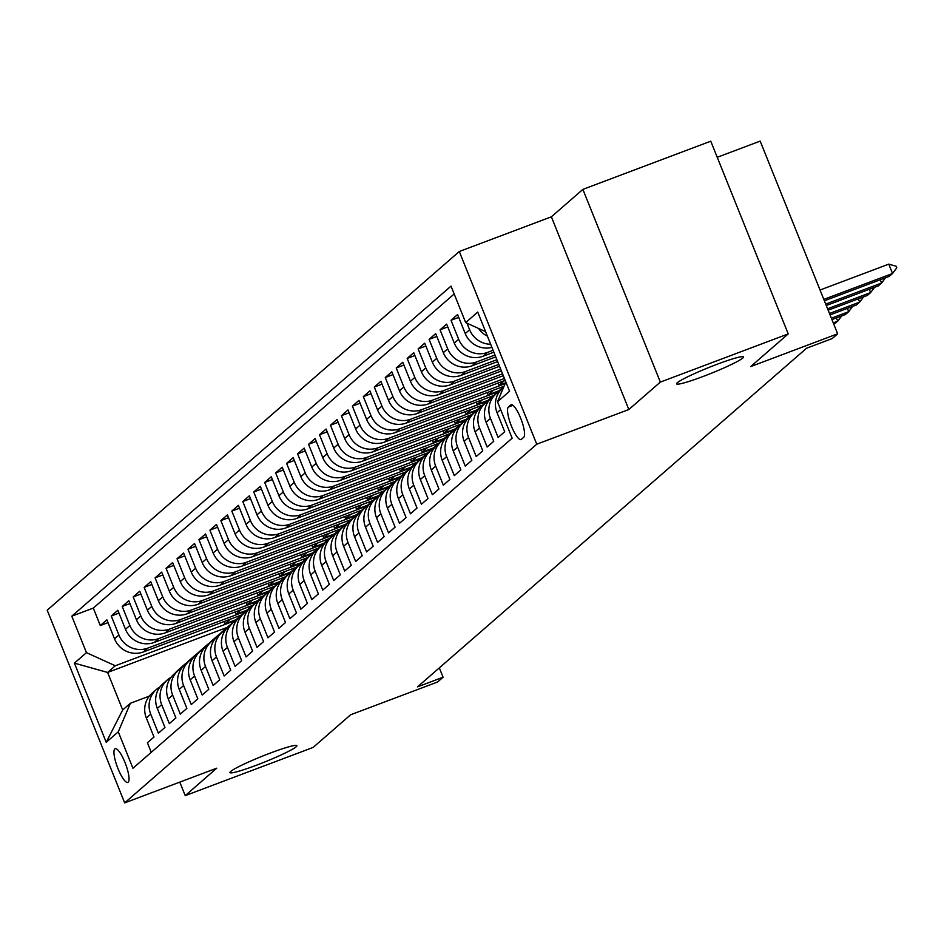 <?xml version="1.0" encoding="UTF-8"?>
<svg xmlns="http://www.w3.org/2000/svg" width="944" height="944" viewBox="0 0 944 944"><rect width="100%" height="100%" fill="white"/><g stroke="black" fill="none" stroke-linecap="round" stroke-linejoin="round"><path stroke-width="1.42" d="M270.432 753.029A36.061 3.139 -21.9 0 1 296.876 745.677A36.061 3.139 -21.9 0 1 256.402 765.23A36.061 3.139 -21.9 0 1 229.958 772.581A36.061 3.139 -21.9 0 1 270.432 753.029M717.051 364.301A36.061 3.139 -21.9 0 1 743.494 356.95A36.061 3.139 -21.9 0 1 703.02 376.503A36.061 3.139 -21.9 0 1 676.577 383.854A36.061 3.139 -21.9 0 1 717.051 364.301M128.195 782.234A18.03 4.378 -110.6 0 0 125.304 763.271A18.03 4.378 -110.6 0 0 115.144 748.698A18.03 4.378 -110.6 0 0 114.802 748.899A18.03 4.378 -110.6 0 0 117.693 767.873A18.03 4.378 -110.6 0 0 127.853 782.446A18.03 4.378 -110.6 0 0 128.195 782.234M459.291 251.505L47.2 610.19L124.667 802.884L536.758 444.211L459.291 251.505L551.367 216.813L628.834 409.519L660.34 382.096L582.873 189.39L551.367 216.813M582.873 189.39L710.761 141.199L788.228 333.905L750.681 366.579L837.647 333.81L760.18 141.116L717.228 157.294M179.797 782.116L185.236 795.627L313.113 747.436L350.649 714.761L437.603 682.005L443.09 677.226L439.326 667.88M660.34 382.096L788.228 333.905M151.264 752.321L147.406 742.727L153.99 737.004L146.344 717.995L150.733 714.171A22.538 21.771 -131 0 1 156.397 689.462A22.538 21.771 -131 0 1 159.984 686.949M150.733 714.171L158.368 733.181L164.952 727.458L157.306 708.448L161.684 704.637A22.538 21.771 -131 0 1 167.348 679.928A22.538 21.771 -131 0 1 170.935 677.414M161.684 704.637L169.33 723.647L175.903 717.924L168.268 698.914L172.646 695.103A22.538 21.771 -131 0 1 178.31 670.382A22.538 21.771 -131 0 1 181.897 667.868M172.646 695.103L180.292 714.112L186.865 708.389L179.23 689.38L183.608 685.556A22.538 21.771 -131 0 1 189.272 660.847A22.538 21.771 -131 0 1 192.859 658.334M183.608 685.556L191.254 704.566L197.827 698.843L190.181 679.833L194.57 676.022A22.538 21.771 -131 0 1 200.234 651.313A22.538 21.771 -131 0 1 203.821 648.788M194.57 676.022L202.205 695.032L208.789 689.309L201.143 670.299L205.532 666.476A22.538 21.771 -131 0 1 211.196 641.767A22.538 21.771 -131 0 1 214.784 639.253M205.532 666.476L213.167 685.486L219.751 679.763L212.105 660.753L216.483 656.941A22.538 21.771 -131 0 1 222.147 632.232A22.538 21.771 -131 0 1 225.734 629.707M216.483 656.941L224.129 675.951L230.702 670.228L223.067 651.218L227.445 647.395A22.538 21.771 -131 0 1 233.109 622.686A22.538 21.771 -131 0 1 236.696 620.173M227.445 647.395L235.091 666.405L241.664 660.682L234.029 641.672L238.407 637.861A22.538 21.771 -131 0 1 244.071 613.152A22.538 21.771 -131 0 1 247.658 610.638M238.407 637.861L246.054 656.871L252.626 651.148L244.98 632.138L249.369 628.326A22.538 21.771 -131 0 1 255.033 603.617A22.538 21.771 -131 0 1 258.621 601.092M249.369 628.326L257.016 647.336L263.588 641.613L255.942 622.603L260.332 618.78A22.538 21.771 -131 0 1 265.996 594.071A22.538 21.771 -131 0 1 269.583 591.558M260.332 618.78L267.966 637.79L274.551 632.067L266.904 613.057L271.282 609.246A22.538 21.771 -131 0 1 276.946 584.537A22.538 21.771 -131 0 1 280.533 582.011M271.282 609.246L278.928 628.256L285.501 622.533L277.866 603.523L282.244 599.7A22.538 21.771 -131 0 1 287.908 574.99A22.538 21.771 -131 0 1 291.495 572.477M282.244 599.7L289.891 618.709L296.463 612.986L288.829 593.977L293.206 590.165A22.538 21.771 -131 0 1 298.87 565.456A22.538 21.771 -131 0 1 302.458 562.931M293.206 590.165L300.853 609.175L307.425 603.452L299.779 584.442L304.169 580.631A22.538 21.771 -131 0 1 309.833 555.91A22.538 21.771 -131 0 1 313.42 553.396M304.169 580.631L311.815 599.641L318.388 593.918L310.741 574.896L315.131 571.085A22.538 21.771 -131 0 1 320.795 546.375A22.538 21.771 -131 0 1 324.382 543.862M315.131 571.085L322.765 590.094L329.35 584.371L321.703 565.362L326.093 561.55A22.538 21.771 -131 0 1 331.745 536.841A22.538 21.771 -131 0 1 335.332 534.316M326.093 561.55L333.728 580.56L340.3 574.837L332.666 555.827L337.043 552.004A22.538 21.771 -131 0 1 342.707 527.295A22.538 21.771 -131 0 1 346.295 524.781M337.043 552.004L344.69 571.014L351.262 565.291L343.628 546.281L348.006 542.47A22.538 21.771 -131 0 1 353.67 517.76A22.538 21.771 -131 0 1 357.257 515.235M348.006 542.47L355.652 561.479L362.225 555.756L354.578 536.747L358.968 532.923A22.538 21.771 -131 0 1 364.632 508.214A22.538 21.771 -131 0 1 368.219 505.701M358.968 532.923L366.614 551.933L373.187 546.21L365.54 527.2L369.93 523.389A22.538 21.771 -131 0 1 375.594 498.68A22.538 21.771 -131 0 1 379.181 496.166M369.93 523.389L377.565 542.399L384.149 536.676L376.503 517.666L380.892 513.855A22.538 21.771 -131 0 1 386.544 489.145A22.538 21.771 -131 0 1 390.143 486.62M380.892 513.855L388.527 532.864L395.099 527.141L387.465 508.132L391.843 504.308A22.538 21.771 -131 0 1 397.507 479.599A22.538 21.771 -131 0 1 401.094 477.086M391.843 504.308L399.489 523.318L406.062 517.595L398.427 498.585L402.805 494.774A22.538 21.771 -131 0 1 408.469 470.065A22.538 21.771 -131 0 1 412.056 467.54M402.805 494.774L410.451 513.784L417.024 508.061L409.377 489.051L413.767 485.228A22.538 21.771 -131 0 1 419.431 460.519A22.538 21.771 -131 0 1 423.018 458.005M413.767 485.228L421.413 504.238L427.986 498.515L420.34 479.505L424.729 475.693A22.538 21.771 -131 0 1 430.393 450.984A22.538 21.771 -131 0 1 433.98 448.459M424.729 475.693L432.364 494.703L438.948 488.98L431.302 469.97L435.691 466.159A22.538 21.771 -131 0 1 441.355 441.438A22.538 21.771 -131 0 1 444.943 438.925M435.691 466.159L443.326 485.169L449.899 479.434L442.264 460.424L446.642 456.613A22.538 21.771 -131 0 1 452.306 431.904A22.538 21.771 -131 0 1 455.893 429.39M446.642 456.613L454.288 475.623L460.861 469.9L453.226 450.89L457.604 447.078A22.538 21.771 -131 0 1 463.268 422.369A22.538 21.771 -131 0 1 466.855 419.844M457.604 447.078L465.25 466.088L471.823 460.365L464.177 441.355L468.566 437.532A22.538 21.771 -131 0 1 474.23 412.823A22.538 21.771 -131 0 1 477.817 410.31M468.566 437.532L476.213 456.542L482.785 450.819L475.139 431.809L479.528 427.998A22.538 21.771 -131 0 1 485.192 403.289A22.538 21.771 -131 0 1 488.78 400.763M479.528 427.998L487.163 447.008L493.747 441.285L486.101 422.275L490.491 418.452A22.538 21.771 -131 0 1 496.155 393.742A22.538 21.771 -131 0 1 499.742 391.229M490.491 418.452L498.125 437.461L504.71 431.738L497.063 412.729L500.65 409.602M491.918 347.38A22.538 21.771 49 0 1 465.239 333.574L457.592 314.553L451.02 320.287L458.725 317.373M493.842 352.183L483.116 356.23A22.538 21.771 49 0 1 454.276 343.109L446.63 324.099L440.057 329.822L447.775 326.919M495.742 356.879L472.153 365.765A22.538 21.771 49 0 1 443.314 352.643L435.68 333.633L429.095 339.356L436.812 336.453M497.63 361.587L461.191 375.311A22.538 21.771 49 0 1 432.364 362.189L424.717 343.179L418.145 348.902L425.85 346M499.518 366.284L450.229 384.845A22.538 21.771 49 0 1 421.402 371.724L413.755 352.714L407.183 358.437L414.888 355.534M501.406 370.98L439.279 394.391A22.538 21.771 49 0 1 410.439 381.27L402.793 362.26L396.22 367.983L403.926 365.068M503.294 375.677L428.316 403.926A22.538 21.771 49 0 1 399.477 390.804L391.831 371.794L385.258 377.517L392.975 374.615M505.182 380.373L417.354 413.472A22.538 21.771 49 0 1 388.515 400.339L380.88 381.329L374.296 387.052L382.013 384.149M504.084 386.202L406.392 423.006A22.538 21.771 49 0 1 377.553 409.885L369.918 390.875L363.346 396.598L371.051 393.695M493.83 395.477L395.43 432.541A22.538 21.771 49 0 1 366.602 419.419L358.956 400.409L352.383 406.132L360.089 403.23M482.868 405.011L384.479 442.087A22.538 21.771 49 0 1 355.64 428.965L347.994 409.956L341.421 415.679L349.127 412.776M471.906 414.546L373.517 451.621A22.538 21.771 49 0 1 344.678 438.5L337.032 419.49L330.459 425.213L338.164 422.31M460.943 424.092L362.555 461.168A22.538 21.771 49 0 1 333.716 448.046L326.081 429.036L319.497 434.759L327.214 431.845M449.993 433.626L351.593 470.702A22.538 21.771 49 0 1 322.754 457.58L315.119 438.571L308.546 444.294L316.252 441.391M439.031 443.173L340.631 480.248A22.538 21.771 49 0 1 311.803 467.115L304.157 448.105L297.584 453.828L305.29 450.925M428.069 452.707L329.68 489.783A22.538 21.771 49 0 1 300.841 476.661L293.195 457.651L286.622 463.374L294.327 460.471M417.106 462.253L318.718 499.317A22.538 21.771 49 0 1 289.879 486.195L282.232 467.186L275.66 472.909L283.365 470.006M406.144 471.788L307.756 508.863A22.538 21.771 49 0 1 278.917 495.742L271.282 476.732L264.698 482.455L272.415 479.54M395.194 481.322L296.794 518.398A22.538 21.771 49 0 1 267.954 505.276L260.32 486.266L253.747 491.989L261.453 489.086M384.232 490.868L285.831 527.944A22.538 21.771 49 0 1 257.004 514.81L249.358 495.801L242.785 501.524L250.49 498.621M373.269 500.403L274.881 537.478A22.538 21.771 49 0 1 246.042 524.357L238.395 505.347L231.823 511.07L239.528 508.167M362.307 509.949L263.919 547.013A22.538 21.771 49 0 1 235.08 533.891L227.433 514.881L220.861 520.604L228.566 517.701M351.345 519.483L252.957 556.559A22.538 21.771 49 0 1 224.117 543.437L216.483 524.427L209.898 530.15L217.616 527.248M340.383 529.018L241.994 566.093A22.538 21.771 49 0 1 213.155 552.972L205.521 533.962L198.948 539.685L206.653 536.782M329.432 538.564L231.032 575.639A22.538 21.771 49 0 1 202.205 562.518L194.558 543.508L187.986 549.231L195.691 546.316M318.47 548.098L220.07 585.174A22.538 21.771 49 0 1 191.243 572.052L183.596 553.042L177.024 558.765L184.729 555.863M307.508 557.644L209.12 594.72A22.538 21.771 49 0 1 180.28 581.587L172.634 562.577L166.061 568.3L173.767 565.397M296.546 567.179L198.157 604.254A22.538 21.771 49 0 1 169.318 591.133L161.684 572.123L155.099 577.846L162.816 574.943M285.584 576.725L187.195 613.789A22.538 21.771 49 0 1 158.356 600.667L150.721 581.657L144.137 587.38L151.854 584.478M274.633 586.259L176.233 623.335A22.538 21.771 49 0 1 147.406 610.213L139.759 591.204L133.187 596.927L140.892 594.024M263.671 595.794L165.271 632.869A22.538 21.771 49 0 1 136.443 619.748L128.797 600.738L122.224 606.461L129.93 603.558M252.709 605.34L154.32 642.416A22.538 21.771 49 0 1 125.481 629.282L117.835 610.272L111.262 616.007L118.968 613.093M837.647 333.81L832.16 338.589L806.589 348.218L417.508 686.866L443.09 677.226M510.775 404.964L508.356 407.053A17.464 4.236 -110.6 0 0 511.164 425.437A17.464 4.236 -110.6 0 0 521.005 439.55A17.464 4.236 -110.6 0 0 521.336 439.349L523.755 437.249A17.464 4.236 -110.6 0 0 520.946 418.876A17.464 4.236 -110.6 0 0 511.105 404.764A17.464 4.236 -110.6 0 0 510.775 404.964L511.483 404.693M227.126 627.418L107.628 672.447L122.696 709.947L130.366 703.268L118.283 731.812L132.939 768.263L512.155 438.205L497.5 401.755L505.842 382.037M118.283 731.812L106.224 742.303L74.411 663.136L86.459 652.646L71.803 616.184L451.02 286.126L465.675 322.588L477.735 312.086L509.559 391.253L497.5 401.755M245.759 611.205L147.736 648.139A22.538 21.771 -131 0 1 118.909 635.017L111.262 616.007M241.747 614.874L143.358 651.95L147.736 648.139M256.721 601.658L158.698 638.592A22.538 21.771 -131 0 1 129.859 625.471L122.224 606.461M267.671 592.124L169.66 629.058A22.538 21.771 -131 0 1 140.821 615.936L133.187 596.927M278.633 582.59L180.623 619.512A22.538 21.771 -131 0 1 151.783 606.39L144.137 587.38M289.596 573.043L191.585 609.977A22.538 21.771 -131 0 1 162.746 596.856L155.099 577.846M300.558 563.509L202.535 600.443A22.538 21.771 -131 0 1 173.708 587.31L166.061 568.3M311.52 553.963L213.497 590.897A22.538 21.771 -131 0 1 184.67 577.775L177.024 558.765M322.47 544.428L224.46 581.362A22.538 21.771 -131 0 1 195.62 568.241L187.986 549.231M333.433 534.894L235.422 571.816A22.538 21.771 -131 0 1 206.583 558.695L198.948 539.685M344.395 525.348L246.384 562.282A22.538 21.771 -131 0 1 217.545 549.16L209.898 530.15M355.357 515.813L257.334 552.736A22.538 21.771 -131 0 1 228.507 539.614L220.861 520.604M366.319 506.267L268.297 543.201A22.538 21.771 -131 0 1 239.469 530.08L231.823 511.07M377.281 496.733L279.259 533.667A22.538 21.771 -131 0 1 250.42 520.545L242.785 501.524M388.232 487.187L290.221 524.121A22.538 21.771 -131 0 1 261.382 510.999L253.747 491.989M399.194 477.652L301.183 514.586A22.538 21.771 -131 0 1 272.344 501.465L264.698 482.455M410.156 468.118L312.134 505.04A22.538 21.771 -131 0 1 283.306 491.918L275.66 472.909M421.118 458.572L323.096 495.506A22.538 21.771 -131 0 1 294.268 482.384L286.622 463.374M432.081 449.037L334.058 485.971A22.538 21.771 -131 0 1 305.219 472.838L297.584 453.828M443.031 439.491L345.02 476.425A22.538 21.771 -131 0 1 316.181 463.303L308.546 444.294M453.993 429.957L355.982 466.891A22.538 21.771 -131 0 1 327.143 453.769L319.497 434.759M464.955 420.422L366.933 457.344A22.538 21.771 -131 0 1 338.105 444.223L330.459 425.213M475.918 410.876L377.895 447.81A22.538 21.771 -131 0 1 349.068 434.688L341.421 415.679M486.88 401.342L388.857 438.264A22.538 21.771 -131 0 1 360.018 425.142L352.383 406.132M497.83 391.795L399.819 428.729A22.538 21.771 -131 0 1 370.98 415.608L363.346 396.598M505.17 383.618L410.782 419.195A22.538 21.771 -131 0 1 381.942 406.062L374.296 387.052M504.426 378.497L421.744 409.649A22.538 21.771 -131 0 1 392.905 396.527L385.258 377.517M502.538 373.8L432.694 400.114A22.538 21.771 -131 0 1 403.867 386.993L396.22 367.983M500.65 369.104L443.656 390.568A22.538 21.771 -131 0 1 414.817 377.447L407.183 358.437M498.762 364.408L454.619 381.034A22.538 21.771 -131 0 1 425.779 367.912L418.145 348.902M496.874 359.699L465.581 371.499A22.538 21.771 -131 0 1 436.742 358.366L429.095 339.356M494.986 355.003L476.543 361.953A22.538 21.771 -131 0 1 447.704 348.832L440.057 329.822M493.087 350.307L487.493 352.419A22.538 21.771 -131 0 1 458.666 339.297L451.02 320.287M487.411 336.17A22.538 21.771 -131 0 1 478.561 328.453M454.17 293.985L93.291 608.089L100.3 625.542L108.017 622.639M143.358 651.95A22.538 21.771 49 0 1 114.519 638.828L106.884 619.819L100.3 625.542M490.656 344.253A22.538 21.771 -131 0 1 469.616 329.751L466.973 323.178M130.366 703.268L149.282 696.141M628.834 409.519L536.758 444.211M185.236 795.627L216.742 768.192L124.667 802.884M234.796 620.739L115.298 665.768L107.628 672.447L74.411 663.136M485.594 331.651L465.675 322.588M500.721 394.144A22.538 21.771 -131 0 1 502.55 389.825M503.648 387.217L502.727 388.019A22.538 21.771 49 0 0 497.063 412.729M496.155 393.742L491.765 397.566A22.538 21.771 49 0 0 486.101 422.275M485.192 403.289L480.803 407.1A22.538 21.771 49 0 0 475.139 431.809M474.23 412.823L469.841 416.646A22.538 21.771 49 0 0 464.177 441.355M463.268 422.369L458.89 426.181A22.538 21.771 49 0 0 453.226 450.89M452.306 431.904L447.928 435.715A22.538 21.771 49 0 0 442.264 460.424M441.355 441.438L436.966 445.261A22.538 21.771 49 0 0 431.302 469.97M504.426 380.656L499.057 385.329L505.477 382.91M498.137 383.028L499.057 385.329M430.393 450.984L426.004 454.796A22.538 21.771 49 0 0 420.34 479.505M493.464 390.202L488.107 394.863L499.057 390.733M487.175 392.562L488.107 394.863M419.431 460.519L415.041 464.342A22.538 21.771 49 0 0 409.377 489.051M482.502 399.737L477.145 404.41L488.095 400.28M476.213 402.109L477.145 404.41M408.469 470.065L404.091 473.876A22.538 21.771 49 0 0 398.427 498.585M471.54 409.283L466.183 413.944L477.133 409.814M465.262 411.643L466.183 413.944M397.507 479.599L393.129 483.411A22.538 21.771 49 0 0 387.465 508.132M460.578 418.817L455.22 423.478L466.171 419.36M454.3 421.189L455.22 423.478M386.544 489.145L382.167 492.957A22.538 21.771 49 0 0 376.503 517.666M449.627 428.352L444.258 433.025L455.22 428.895M443.338 430.724L444.258 433.025M375.594 498.68L371.204 502.491A22.538 21.771 49 0 0 365.54 527.2M438.665 437.898L433.308 442.559L444.258 438.441M432.376 440.27L433.308 442.559M364.632 508.214L360.242 512.037A22.538 21.771 49 0 0 354.578 536.747M427.703 447.432L422.346 452.105L433.296 447.975M421.413 449.804L422.346 452.105M353.67 517.76L349.292 521.572A22.538 21.771 49 0 0 343.628 546.281M416.741 456.979L411.383 461.64L422.334 457.51M410.463 459.339L411.383 461.64M342.707 527.295L338.33 531.118A22.538 21.771 49 0 0 332.666 555.827M405.778 466.513L400.421 471.186L411.372 467.056M399.501 468.885L400.421 471.186M331.745 536.841L327.367 540.652A22.538 21.771 49 0 0 321.703 565.362M394.828 476.059L389.459 480.72L400.409 476.59M388.539 478.419L389.459 480.72M320.795 546.375L316.405 550.187A22.538 21.771 49 0 0 310.741 574.896M383.866 485.594L378.509 490.255L389.459 486.136M377.576 487.965L378.509 490.255M309.833 555.91L305.443 559.733A22.538 21.771 49 0 0 299.779 584.442M372.904 495.128L367.546 499.801L378.497 495.671M366.614 497.5L367.546 499.801M298.87 565.456L294.493 569.267A22.538 21.771 49 0 0 288.829 593.977M361.941 504.674L356.584 509.335L367.535 505.217M355.664 507.034L356.584 509.335M287.908 574.99L283.53 578.814A22.538 21.771 49 0 0 277.866 603.523M350.979 514.209L345.622 518.881L356.572 514.751M344.702 516.58L345.622 518.881M276.946 584.537L272.568 588.348A22.538 21.771 49 0 0 266.904 613.057M340.029 523.755L334.66 528.416L345.61 524.286M333.739 526.115L334.66 528.416M265.996 594.071L261.606 597.882A22.538 21.771 49 0 0 255.942 622.603M329.067 533.289L323.709 537.95L334.66 533.832M322.777 535.661L323.709 537.95M255.033 603.617L250.644 607.429A22.538 21.771 49 0 0 244.98 632.138M318.104 542.824L312.747 547.496L323.698 543.366M311.815 545.195L312.747 547.496M244.071 613.152L239.693 616.963A22.538 21.771 49 0 0 234.029 641.672M307.142 552.37L301.785 557.031L312.735 552.913M300.865 554.742L301.785 557.031M233.109 622.686L228.731 626.509A22.538 21.771 49 0 0 223.067 651.218M296.18 561.904L290.823 566.577L301.773 562.447M289.902 564.276L290.823 566.577M222.147 632.232L217.769 636.044A22.538 21.771 49 0 0 212.105 660.753M285.23 571.45L279.861 576.111L290.811 571.981M278.94 573.81L279.861 576.111M211.196 641.767L206.807 645.59A22.538 21.771 49 0 0 201.143 670.299M274.267 580.985L268.898 585.658L279.861 581.528M267.978 583.357L268.898 585.658M200.234 651.313L195.845 655.124A22.538 21.771 49 0 0 190.181 679.833M263.305 590.531L257.948 595.192L268.898 591.062M257.016 592.891L257.948 595.192M189.272 660.847L184.882 664.659A22.538 21.771 49 0 0 179.23 689.38M252.343 600.065L246.986 604.726L257.936 600.608M246.065 602.437L246.986 604.726M178.31 670.382L173.932 674.205A22.538 21.771 49 0 0 168.268 698.914M241.381 609.6L236.024 614.273L246.974 610.143M235.103 611.972L236.024 614.273M167.348 679.928L162.97 683.739A22.538 21.771 49 0 0 157.306 708.448M230.43 619.146L225.061 623.807L236.012 619.689M224.141 621.506L225.061 623.807M93.291 608.089L71.803 616.184M86.459 652.646L115.298 665.768M156.397 689.462L152.008 693.285A22.538 21.771 49 0 0 146.344 717.995M106.224 742.303L122.696 709.947M823.805 299.401L892.54 273.5L889.26 276.368L824.372 300.806M896.175 266.243L896.8 267.801L892.54 273.5L888.776 264.131L896.175 266.243M820.041 290.02L888.776 264.131M825.693 304.098L881.578 283.047L878.298 285.902L826.26 305.514M885.519 277.772L881.578 283.047L880.256 279.754M827.581 308.794L870.628 292.581L867.335 295.448L828.148 310.21M874.557 287.306L870.628 292.581L869.306 289.289M829.481 313.491L859.665 302.115L856.373 304.983L830.047 314.907M863.607 296.853L859.665 302.115L858.344 298.835M831.369 318.199L848.703 311.662L845.411 314.517L831.935 319.603M852.644 306.387L848.703 311.662L847.382 308.369M497.783 392.468L498.574 391.571A43.105 41.642 -131 0 1 502.161 388.031A43.105 41.642 -131 0 1 503.919 386.592M492.839 396.622L493.098 396.338A43.105 41.642 -131 0 1 496.686 392.798L498.762 390.993A43.105 41.642 49 0 0 495.175 394.521L494.927 394.816M496.237 393.672L496.497 393.377A43.105 41.642 -131 0 1 500.084 389.848L502.161 388.031M499.423 390.427A43.105 41.642 49 0 0 498.762 390.993M833.257 322.895L837.741 321.196L833.823 324.299M841.682 315.933L837.741 321.196L836.419 317.916M486.821 402.002L487.623 401.106A43.105 41.642 -131 0 1 491.199 397.566A43.105 41.642 -131 0 1 494.054 395.312M481.888 406.168L482.136 405.873A43.105 41.642 -131 0 1 485.723 402.345L487.8 400.527A43.105 41.642 49 0 0 484.225 404.067L483.965 404.351M485.275 403.206L485.535 402.923A43.105 41.642 -131 0 1 489.122 399.383L491.199 397.566M488.473 399.961A43.105 41.642 49 0 0 487.8 400.527M475.859 411.537L476.661 410.652A43.105 41.642 -131 0 1 480.248 407.112A43.105 41.642 -131 0 1 483.092 404.846M470.926 415.702L471.174 415.419A43.105 41.642 -131 0 1 474.761 411.879L476.85 410.062A43.105 41.642 49 0 0 473.263 413.602L473.003 413.885M474.325 412.752L474.572 412.457A43.105 41.642 -131 0 1 478.16 408.917L480.248 407.112M477.511 409.507A43.105 41.642 49 0 0 476.85 410.062M464.896 421.083L465.699 420.186A43.105 41.642 -131 0 1 469.286 416.646A43.105 41.642 -131 0 1 472.13 414.392M459.964 425.237L460.224 424.953A43.105 41.642 -131 0 1 463.799 421.413L465.888 419.608A43.105 41.642 49 0 0 462.3 423.148L462.053 423.431M463.362 422.287L463.61 422.003A43.105 41.642 -131 0 1 467.197 418.463L469.286 416.646M466.548 419.042A43.105 41.642 49 0 0 465.888 419.608M804.666 349.894L801.385 352.749M453.934 430.617L454.737 429.732A43.105 41.642 -131 0 1 458.324 426.192A43.105 41.642 -131 0 1 461.168 423.927M449.002 434.783L449.261 434.5A43.105 41.642 -131 0 1 452.849 430.96L454.925 429.142A43.105 41.642 49 0 0 451.338 432.682L451.09 432.966M452.4 431.821L452.66 431.538A43.105 41.642 -131 0 1 456.235 427.998L458.324 426.192M455.586 428.576A43.105 41.642 49 0 0 454.925 429.142M793.715 359.428L790.423 362.295M442.984 440.164L443.774 439.267A43.105 41.642 -131 0 1 447.362 435.727A43.105 41.642 -131 0 1 450.205 433.461M438.04 444.317L438.299 444.034A43.105 41.642 -131 0 1 441.886 440.494L443.963 438.689A43.105 41.642 49 0 0 440.376 442.229L440.128 442.512M441.438 441.367L441.698 441.084A43.105 41.642 -131 0 1 445.285 437.544L447.362 435.727M444.624 438.122A43.105 41.642 49 0 0 443.963 438.689M782.753 368.962L779.461 371.83M432.022 449.698L432.824 448.801A43.105 41.642 -131 0 1 436.399 445.273A43.105 41.642 -131 0 1 439.255 443.007M427.089 453.863L427.337 453.58A43.105 41.642 -131 0 1 430.924 450.04L433.001 448.223A43.105 41.642 49 0 0 429.426 451.763L429.166 452.046M430.476 450.902L430.735 450.618A43.105 41.642 -131 0 1 434.323 447.078L436.399 445.273M433.674 447.657A43.105 41.642 49 0 0 433.001 448.223M771.791 378.509L768.499 381.364M421.059 459.244L421.862 458.347A43.105 41.642 -131 0 1 425.449 454.807A43.105 41.642 -131 0 1 428.293 452.542M416.127 463.398L416.375 463.115A43.105 41.642 -131 0 1 419.962 459.575L422.051 457.769A43.105 41.642 49 0 0 418.463 461.297L418.204 461.581M419.525 460.448L419.773 460.153A43.105 41.642 -131 0 1 423.36 456.625L425.449 454.807M422.711 457.203A43.105 41.642 49 0 0 422.051 457.769M760.829 388.043L757.548 390.91M410.097 468.779L410.9 467.882A43.105 41.642 -131 0 1 414.487 464.342A43.105 41.642 -131 0 1 417.331 462.088M405.165 472.932L405.413 472.649A43.105 41.642 -131 0 1 409 469.121L411.088 467.304A43.105 41.642 49 0 0 407.501 470.844L407.242 471.127M408.563 469.982L408.811 469.699A43.105 41.642 -131 0 1 412.398 466.159L414.487 464.342M411.749 466.737A43.105 41.642 49 0 0 411.088 467.304M749.866 397.589L746.586 400.445M399.135 478.313L399.937 477.428A43.105 41.642 -131 0 1 403.525 473.888A43.105 41.642 -131 0 1 406.368 471.622M394.203 482.478L394.462 482.195A43.105 41.642 -131 0 1 398.049 478.655L400.126 476.838A43.105 41.642 49 0 0 396.539 480.378L396.291 480.661M397.601 479.517L397.861 479.233A43.105 41.642 -131 0 1 401.436 475.693L403.525 473.888M400.787 476.272A43.105 41.642 49 0 0 400.126 476.838M738.916 407.124L735.624 409.991M388.185 487.859L388.975 486.962A43.105 41.642 -131 0 1 392.562 483.422A43.105 41.642 -131 0 1 395.406 481.169M383.24 492.013L383.5 491.73A43.105 41.642 -131 0 1 387.087 488.19L389.164 486.384A43.105 41.642 49 0 0 385.577 489.924L385.329 490.207M386.639 489.063L386.898 488.78A43.105 41.642 -131 0 1 390.486 485.24L392.562 483.422M389.825 485.818A43.105 41.642 49 0 0 389.164 486.384M727.954 416.67L724.662 419.525M377.222 497.394L378.013 496.497A43.105 41.642 -131 0 1 381.6 492.969A43.105 41.642 -131 0 1 384.456 490.703M372.29 501.559L372.538 501.276A43.105 41.642 -131 0 1 376.125 497.736L378.202 495.919A43.105 41.642 49 0 0 374.626 499.459L374.367 499.742M375.677 498.597L375.936 498.314A43.105 41.642 -131 0 1 379.523 494.774L381.6 492.969M378.874 495.352A43.105 41.642 49 0 0 378.202 495.919M716.992 426.204L713.699 429.072M366.26 506.94L367.063 506.043A43.105 41.642 -131 0 1 370.65 502.503A43.105 41.642 -131 0 1 373.494 500.237M361.328 511.093L361.576 510.81A43.105 41.642 -131 0 1 365.163 507.27L367.251 505.465A43.105 41.642 49 0 0 363.664 508.993L363.405 509.288M364.726 508.143L364.974 507.848A43.105 41.642 -131 0 1 368.561 504.32L370.65 502.503M367.912 504.898A43.105 41.642 49 0 0 367.251 505.465M706.029 435.739L702.749 438.606M355.298 516.474L356.1 515.577A43.105 41.642 -131 0 1 359.688 512.037A43.105 41.642 -131 0 1 362.531 509.784M350.366 520.64L350.613 520.356A43.105 41.642 -131 0 1 354.201 516.816L356.289 514.999A43.105 41.642 49 0 0 352.702 518.539L352.442 518.822M353.764 517.678L354.012 517.395A43.105 41.642 -131 0 1 357.599 513.855L359.688 512.037M356.95 514.433A43.105 41.642 49 0 0 356.289 514.999M695.067 445.285L691.787 448.14M344.336 526.009L345.138 525.124A43.105 41.642 -131 0 1 348.725 521.584A43.105 41.642 -131 0 1 351.569 519.318M339.403 530.174L339.663 529.891A43.105 41.642 -131 0 1 343.238 526.351L345.327 524.534A43.105 41.642 49 0 0 341.74 528.074L341.492 528.357M342.802 527.224L343.061 526.929A43.105 41.642 -131 0 1 346.637 523.389L348.725 521.584M345.988 523.979A43.105 41.642 49 0 0 345.327 524.534M684.117 454.819L680.825 457.687M333.385 535.555L334.176 534.658A43.105 41.642 -131 0 1 337.763 531.118A43.105 41.642 -131 0 1 340.607 528.864M328.441 539.708L328.701 539.425A43.105 41.642 -131 0 1 332.288 535.885L334.365 534.08A43.105 41.642 49 0 0 330.778 537.62L330.53 537.903M331.84 536.758L332.099 536.475A43.105 41.642 -131 0 1 335.686 532.935L337.763 531.118M335.026 533.513A43.105 41.642 49 0 0 334.365 534.08M673.155 464.365L669.862 467.221M322.423 545.089L323.214 544.204A43.105 41.642 -131 0 1 326.801 540.664A43.105 41.642 -131 0 1 329.657 538.399M317.491 549.255L317.739 548.971A43.105 41.642 -131 0 1 321.326 545.431L323.403 543.614A43.105 41.642 49 0 0 319.827 547.154L319.568 547.437M320.877 546.293L321.137 546.01A43.105 41.642 -131 0 1 324.724 542.47L326.801 540.664M324.075 543.048A43.105 41.642 49 0 0 323.403 543.614M662.192 473.9L658.9 476.767M311.461 554.635L312.263 553.739A43.105 41.642 -131 0 1 315.839 550.199A43.105 41.642 -131 0 1 318.694 547.945M306.529 558.789L306.776 558.506A43.105 41.642 -131 0 1 310.364 554.966L312.452 553.16A43.105 41.642 49 0 0 308.865 556.7L308.605 556.984M309.927 555.839L310.175 555.556A43.105 41.642 -131 0 1 313.762 552.016L315.839 550.199M313.113 552.594A43.105 41.642 49 0 0 312.452 553.16M651.23 483.446L647.95 486.302M300.499 564.17L301.301 563.273A43.105 41.642 -131 0 1 304.888 559.745A43.105 41.642 -131 0 1 307.732 557.479M295.566 568.335L295.814 568.052A43.105 41.642 -131 0 1 299.401 564.512L301.49 562.695A43.105 41.642 49 0 0 297.903 566.235L297.643 566.518M298.965 565.373L299.213 565.09A43.105 41.642 -131 0 1 302.8 561.55L304.888 559.745M302.151 562.128A43.105 41.642 49 0 0 301.49 562.695M640.268 492.98L636.988 495.836M289.537 573.716L290.339 572.819A43.105 41.642 -131 0 1 293.926 569.279A43.105 41.642 -131 0 1 296.77 567.014M284.604 577.87L284.864 577.586A43.105 41.642 -131 0 1 288.439 574.046L290.528 572.241A43.105 41.642 49 0 0 286.941 575.769L286.693 576.052M288.003 574.92L288.262 574.625A43.105 41.642 -131 0 1 291.838 571.096L293.926 569.279M291.189 571.675A43.105 41.642 49 0 0 290.528 572.241M629.318 502.515L626.025 505.382M278.586 583.25L279.377 582.354A43.105 41.642 -131 0 1 282.964 578.814A43.105 41.642 -131 0 1 285.808 576.56M273.642 587.404L273.902 587.121A43.105 41.642 -131 0 1 277.489 583.593L279.566 581.775A43.105 41.642 49 0 0 275.978 585.315L275.731 585.599M277.04 584.454L277.3 584.171A43.105 41.642 -131 0 1 280.887 580.631L282.964 578.814M280.226 581.209A43.105 41.642 49 0 0 279.566 581.775M618.355 512.061L615.063 514.917M267.624 592.785L268.415 591.9A43.105 41.642 -131 0 1 272.002 588.36A43.105 41.642 -131 0 1 274.857 586.094M262.692 596.95L262.939 596.667A43.105 41.642 -131 0 1 266.527 593.127L268.603 591.31A43.105 41.642 49 0 0 265.028 594.85L264.768 595.133M266.078 593.988L266.338 593.705A43.105 41.642 -131 0 1 269.925 590.165L272.002 588.36M269.276 590.743A43.105 41.642 49 0 0 268.603 591.31M607.393 521.595L604.101 524.463M256.662 602.331L257.464 601.434A43.105 41.642 -131 0 1 261.04 597.894A43.105 41.642 -131 0 1 263.895 595.64M251.729 606.485L251.977 606.201A43.105 41.642 -131 0 1 255.564 602.661L257.653 600.856A43.105 41.642 49 0 0 254.066 604.396L253.806 604.679M255.128 603.535L255.376 603.251A43.105 41.642 -131 0 1 258.963 599.711L261.04 597.894M258.314 600.29A43.105 41.642 49 0 0 257.653 600.856M596.431 531.142L593.151 533.997M245.7 611.865L246.502 610.969A43.105 41.642 -131 0 1 250.089 607.44A43.105 41.642 -131 0 1 252.933 605.175M240.767 616.031L241.015 615.748A43.105 41.642 -131 0 1 244.602 612.208L246.691 610.39A43.105 41.642 49 0 0 243.104 613.93L242.844 614.214M244.166 613.069L244.413 612.786A43.105 41.642 -131 0 1 248.001 609.246L250.089 607.44M247.352 609.824A43.105 41.642 49 0 0 246.691 610.39M585.469 540.676L582.188 543.543M234.737 621.412L235.54 620.515A43.105 41.642 -131 0 1 239.127 616.975A43.105 41.642 -131 0 1 241.971 614.709M229.805 625.565L230.065 625.282A43.105 41.642 -131 0 1 233.64 621.742L235.729 619.937A43.105 41.642 49 0 0 232.141 623.477L231.894 623.76M233.203 622.615L233.463 622.332A43.105 41.642 -131 0 1 237.038 618.792L239.127 616.975M236.389 619.37A43.105 41.642 49 0 0 235.729 619.937M574.518 550.21L571.226 553.078M223.787 630.946L224.578 630.049A43.105 41.642 -131 0 1 228.165 626.509A43.105 41.642 -131 0 1 231.009 624.255M218.843 635.111L219.102 634.828A43.105 41.642 -131 0 1 222.69 631.288L224.766 629.471A43.105 41.642 49 0 0 221.179 633.011L220.931 633.294M222.241 632.15L222.501 631.866A43.105 41.642 -131 0 1 226.088 628.326L228.165 626.509M225.427 628.905A43.105 41.642 49 0 0 224.766 629.471M563.556 559.757L560.264 562.612M212.825 640.48L213.615 639.595A43.105 41.642 -131 0 1 217.203 636.055A43.105 41.642 -131 0 1 220.058 633.79M207.892 644.646L208.14 644.363A43.105 41.642 -131 0 1 211.727 640.823L213.804 639.005A43.105 41.642 49 0 0 210.217 642.545L209.969 642.829M211.279 641.696L211.539 641.401A43.105 41.642 -131 0 1 215.126 637.861L217.203 636.055M214.477 638.451A43.105 41.642 49 0 0 213.804 639.005M552.594 569.291L549.302 572.158M201.863 650.027L202.665 649.13A43.105 41.642 -131 0 1 206.24 645.59A43.105 41.642 -131 0 1 209.096 643.336M196.93 654.18L197.178 653.897A43.105 41.642 -131 0 1 200.765 650.369L202.854 648.552A43.105 41.642 49 0 0 199.267 652.092L199.007 652.375M200.317 651.23L200.576 650.947A43.105 41.642 -131 0 1 204.164 647.407L206.24 645.59M203.515 647.985A43.105 41.642 49 0 0 202.854 648.552M541.632 578.837L538.351 581.693M190.9 659.561L191.703 658.676A43.105 41.642 -131 0 1 195.29 655.136A43.105 41.642 -131 0 1 198.134 652.87M185.968 663.726L186.216 663.443A43.105 41.642 -131 0 1 189.803 659.903L191.892 658.086A43.105 41.642 49 0 0 188.304 661.626L188.045 661.909M189.366 660.765L189.614 660.481A43.105 41.642 -131 0 1 193.201 656.941L195.29 655.136M192.552 657.52A43.105 41.642 49 0 0 191.892 658.086M530.67 588.372L527.389 591.239M179.938 669.107L180.741 668.21A43.105 41.642 -131 0 1 184.328 664.67A43.105 41.642 -131 0 1 187.172 662.417M175.006 673.261L175.265 672.978A43.105 41.642 -131 0 1 178.841 669.438L180.929 667.632A43.105 41.642 49 0 0 177.342 671.172L177.094 671.455M178.404 670.311L178.664 670.028A43.105 41.642 -131 0 1 182.239 666.488L184.328 664.67M181.59 667.066A43.105 41.642 49 0 0 180.929 667.632M519.719 597.918L516.427 600.773M154.32 642.416L158.698 638.592M165.271 632.869L169.66 629.058M176.233 623.335L180.623 619.512M187.195 613.789L191.585 609.977M198.157 604.254L202.535 600.443M209.12 594.72L213.497 590.897M220.07 585.174L224.46 581.362M231.032 575.639L235.422 571.816M241.994 566.093L246.384 562.282M252.957 556.559L257.334 552.736M263.919 547.013L268.297 543.201M274.881 537.478L279.259 533.667M285.831 527.944L290.221 524.121M296.794 518.398L301.183 514.586M307.756 508.863L312.134 505.04M318.718 499.317L323.096 495.506M329.68 489.783L334.058 485.971M340.631 480.248L345.02 476.425M351.593 470.702L355.982 466.891M362.555 461.168L366.933 457.344M373.517 451.621L377.895 447.81M384.479 442.087L388.857 438.264M395.43 432.541L399.819 428.729M406.392 423.006L410.782 419.195M417.354 413.472L421.744 409.649M428.316 403.926L432.694 400.114M439.279 394.391L443.656 390.568M450.229 384.845L454.619 381.034M461.191 375.311L465.581 371.499M472.153 365.765L476.543 361.953M483.116 356.23L487.493 352.419M114.519 638.828L118.909 635.017M125.481 629.282L129.859 625.471M136.443 619.748L140.821 615.936M147.406 610.213L151.783 606.39M158.356 600.667L162.746 596.856M169.318 591.133L173.708 587.31M180.28 581.587L184.67 577.775M191.243 572.052L195.62 568.241M202.205 562.518L206.583 558.695M213.155 552.972L217.545 549.16M224.117 543.437L228.507 539.614M235.08 533.891L239.469 530.08M246.042 524.357L250.42 520.545M257.004 514.81L261.382 510.999M267.954 505.276L272.344 501.465M278.917 495.742L283.306 491.918M289.879 486.195L294.268 482.384M300.841 476.661L305.219 472.838M311.803 467.115L316.181 463.303M322.754 457.58L327.143 453.769M333.716 448.046L338.105 444.223M344.678 438.5L349.068 434.688M355.64 428.965L360.018 425.142M366.602 419.419L370.98 415.608M377.553 409.885L381.942 406.062M388.515 400.339L392.905 396.527M399.477 390.804L403.867 386.993M410.439 381.27L414.817 377.447M421.402 371.724L425.779 367.912M432.364 362.189L436.742 358.366M443.314 352.643L447.704 348.832M454.276 343.109L458.666 339.297M465.239 333.574L469.616 329.751M512.958 405.33L508.356 407.053M496.497 393.377L498.574 391.571M493.098 396.338L495.175 394.521M485.535 402.923L487.623 401.106M482.136 405.873L484.225 404.067M474.572 412.457L476.661 410.652M471.174 415.419L473.263 413.602M463.61 422.003L465.699 420.186M460.224 424.953L462.3 423.148M452.66 431.538L454.737 429.732M449.261 434.5L451.338 432.682M441.698 441.084L443.774 439.267M438.299 444.034L440.376 442.229M430.735 450.618L432.824 448.801M427.337 453.58L429.426 451.763M419.773 460.153L421.862 458.347M416.375 463.115L418.463 461.297M408.811 469.699L410.9 467.882M405.413 472.649L407.501 470.844M397.861 479.233L399.937 477.428M394.462 482.195L396.539 480.378M386.898 488.78L388.975 486.962M383.5 491.73L385.577 489.924M375.936 498.314L378.013 496.497M372.538 501.276L374.626 499.459M364.974 507.848L367.063 506.043M361.576 510.81L363.664 508.993M354.012 517.395L356.1 515.577M350.613 520.356L352.702 518.539M343.061 526.929L345.138 525.124M339.663 529.891L341.74 528.074M332.099 536.475L334.176 534.658M328.701 539.425L330.778 537.62M321.137 546.01L323.214 544.204M317.739 548.971L319.827 547.154M310.175 555.556L312.263 553.739M306.776 558.506L308.865 556.7M299.213 565.09L301.301 563.273M295.814 568.052L297.903 566.235M288.262 574.625L290.339 572.819M284.864 577.586L286.941 575.769M277.3 584.171L279.377 582.354M273.902 587.121L275.978 585.315M266.338 593.705L268.415 591.9M262.939 596.667L265.028 594.85M255.376 603.251L257.464 601.434M251.977 606.201L254.066 604.396M244.413 612.786L246.502 610.969M241.015 615.748L243.104 613.93M233.463 622.332L235.54 620.515M230.065 625.282L232.141 623.477M222.501 631.866L224.578 630.049M219.102 634.828L221.179 633.011M211.539 641.401L213.615 639.595M208.14 644.363L210.217 642.545M200.576 650.947L202.665 649.13M197.178 653.897L199.267 652.092M189.614 660.481L191.703 658.676M186.216 663.443L188.304 661.626M178.664 670.028L180.741 668.21M175.265 672.978L177.342 671.172"/></g></svg>
